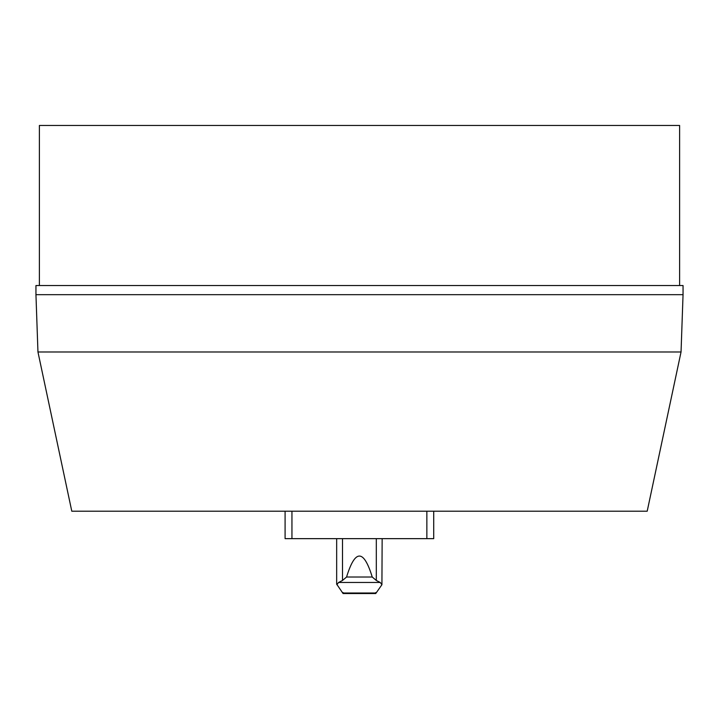 <?xml version="1.0" encoding="UTF-8"?>
<svg xmlns="http://www.w3.org/2000/svg" width="719" height="719" viewBox="0 0 719 719"><rect width="100%" height="100%" fill="white"/><g stroke="black" fill="none" stroke-linecap="round" stroke-linejoin="round"><path stroke-width="1.08" d="M336.887 584.7L338.568 582.471L342.496 580.467L346.567 577.024C355.123 549.064 363.688 549.064 372.244 577.024L376.316 580.467L380.243 582.471L381.924 584.7L375.74 593.534L343.071 593.534L336.663 584.134L336.663 538.648M375.74 593.534L343.071 593.534L343.26 593.022L375.552 593.022L375.74 593.526L375.74 592.555L375.74 593.534M382.149 538.648L381.924 584.7M345.354 593.534L373.458 593.534M343.071 593.526L343.071 592.537M285.092 538.648L285.092 511.209L285.092 538.648L433.719 538.648L433.719 511.209M683.05 294.673L683.05 285.533L35.95 285.533L35.95 294.673L683.05 294.673L681.046 351.977L37.954 351.977L35.95 294.673M37.954 351.986L71.792 511.209L647.199 511.209L681.046 351.977M679.617 285.533L679.617 125.466L39.383 125.466L39.383 285.533M380.243 582.471L338.568 582.471M372.244 577.024L346.567 577.024M342.496 538.648L342.496 580.467M376.316 538.648L376.316 580.467M426.861 511.209L426.861 538.648M291.95 511.209L291.95 538.648"/></g></svg>
